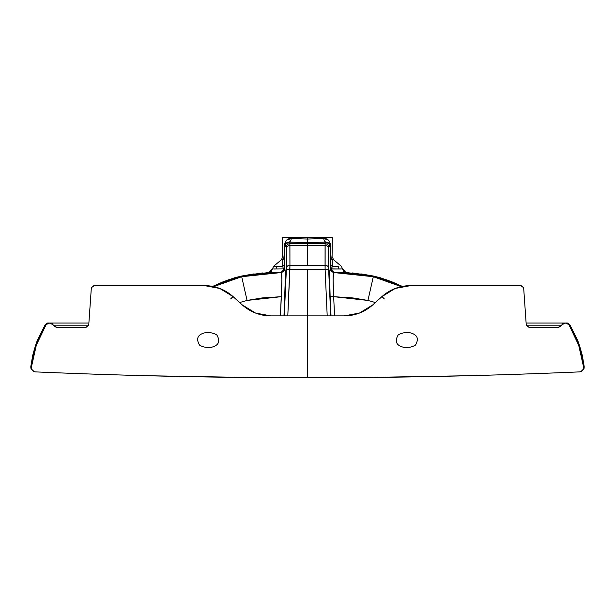 <?xml version="1.0" encoding="UTF-8"?>
<svg xmlns="http://www.w3.org/2000/svg" width="615" height="615" viewBox="0 0 615 615"><rect width="100%" height="100%" fill="white"/><g stroke="black" fill="none" stroke-linecap="round" stroke-linejoin="round"><path stroke-width="0.92" d="M282.931 257.039L283.984 257.039L282.669 257.039L282.669 237.229L307.5 237.229L307.5 246.369L307.5 242.579L326.135 242.095L325.135 243.678L307.5 243.678L307.5 242.579L288.865 242.095L289.865 243.678L307.5 243.678L289.865 243.678L289.934 265.334L307.5 265.334L307.5 245.554L289.919 245.554L307.5 245.554L307.5 242.579L288.865 242.095L285.506 243.209L284.876 244.739L286.382 247.976L286.398 267.756L284.261 315.879L286.344 269.854A3.544 0.5 2.5 0 1 289.888 269.531L307.5 269.531L307.5 315.879L270.792 315.879L307.5 315.879L307.5 377.771L252.704 377.533M81.841 327.303L56.657 327.303L81.718 327.303L56.657 327.303L54.72 326.726L52.106 323.628L48.8 323.052M88.814 324.005L91.266 288.935A3.544 3.544 -0 0 1 94.802 285.637L204.526 285.637A42.566 42.566 -0 0 1 233.008 296.568L242.31 304.948C250.52 312.128 260.014 315.779 270.792 315.879A42.566 42.566 -0 0 1 242.31 304.948C250.52 312.128 260.014 315.779 270.792 315.879L255.54 313.05L242.31 304.948L233.008 296.568L219.778 288.458L204.526 285.637L94.802 285.637L92.381 286.59L91.266 288.935L88.814 324.005L87.691 326.357L85.27 327.303L81.718 327.303L85.27 327.303A3.544 3.544 -0 0 0 88.814 324.005A3.544 3.544 -0 0 1 85.27 327.303M274.267 269.001L283.369 268.909L282.7 266.264L273.652 266.264L281.401 259.761L282.785 259.761A3.544 3.359 90 0 0 283.984 257.039L284.607 244.555L283.984 257.039A3.544 0.607 -176.7 0 1 284.161 257.216L284.876 244.739L286.329 247.038A3.544 3.536 -32.1 0 1 289.865 243.678L288.865 242.095L284.876 244.739A3.544 0.477 3.2 0 0 284.607 244.555C285.383 240.373 287.574 238.366 291.195 238.551L286.851 239.958L285.383 241.749L284.607 244.555A3.544 0.477 -176.8 0 1 284.876 244.739L284.161 257.216A3.544 3.444 -8.3 0 1 282.785 259.761L282.7 266.264L276.097 266.264M282.669 237.229L307.5 237.229L307.5 239.043L291.195 238.551A3.544 2.329 -86.5 0 1 288.865 242.095A3.544 2.329 93.5 0 0 291.195 238.551L307.5 239.043L323.805 238.551L328.149 239.958L329.617 241.749L330.393 244.555L331.016 257.039L332.331 257.039L331.016 257.039A3.544 0.607 -3.3 0 0 330.839 257.216L330.124 244.739L328.618 247.976L328.656 269.854L330.739 315.879L328.656 269.854A3.544 0.5 177.5 0 0 325.112 269.531L307.5 269.531L307.5 377.771C398.189 377.779 488.879 375.811 579.568 371.883L582.605 370.407L583.62 367.193L578.654 345.107L568.929 324.728L567.637 323.498L564.839 323.052L562.894 323.628L560.28 326.726L558.343 327.303L530.66 327.303M48.962 323.052L72.578 323.052M58.217 323.052L49.815 323.052M31.772 367.017L31.311 367.186C31.319 369.907 32.672 371.468 35.355 371.883L32.395 370.407L31.311 367.186C31.319 369.907 32.672 371.468 35.355 371.883L35.432 371.883C32.741 371.475 31.388 369.907 31.38 367.193L36.347 345.107L46.071 324.728L49.085 323.052L47.363 323.498L46.071 324.728L45.172 324.789L46.071 324.728C37.999 337.758 33.102 351.911 31.38 367.193L30.773 366.894M566.2 323.052L564.839 323.052L565.915 323.052L568.929 324.728C577.001 337.758 581.898 351.911 583.62 367.193L583.689 367.186C583.681 369.907 582.328 371.468 579.645 371.883L579.568 371.883C488.879 375.811 398.189 377.779 307.5 377.771C216.811 377.779 126.121 375.811 35.432 371.883C126.121 375.811 216.811 377.779 307.5 377.771L362.296 377.533M307.5 371.306L307.5 369.315L307.5 371.306M233.362 278.856L241.695 276.719L247.069 300.435L239.627 302.526L247.069 300.435L241.695 276.719L281.393 272.537C282.093 274.013 282.07 282.062 281.332 296.676L262.075 297.937L247.069 300.435L281.332 296.676L280.448 315.879L281.901 279.656L281.393 272.53L284.837 269.17C285.545 270.846 285.552 279.948 284.868 296.476L283.976 315.879L285.375 277.227L285.237 271.369L284.468 269.009L284.161 257.216L284.568 263.727A3.544 3.098 -2 0 1 282.7 266.264L282.785 259.761A3.544 3.444 171.7 0 0 284.161 257.216A3.544 0.607 3.3 0 0 283.984 257.039A3.544 3.359 -90 0 1 282.785 259.761L281.539 259.761M54.358 372.675L59.478 372.882M60.055 372.905L70.971 373.32M72.132 373.367L79.081 373.62M81.787 373.72L84.878 373.828M86.423 373.889L86.807 373.897M88.352 373.951L89.129 373.982M91.058 374.051L99.169 374.32M101.106 374.389L109.616 374.658M114.252 374.804L120.817 375.004M124.684 375.119L137.468 375.473M143.333 375.634L145.547 375.688M146.124 375.704L251.758 377.525M287.797 315.879L289.888 269.531L325.112 269.531L325.066 265.334L289.934 265.334L289.888 269.531A3.544 0.5 -177.5 0 0 286.344 269.854L286.398 267.756A3.544 2.598 -0.1 0 1 289.934 265.334L289.919 245.554A3.544 2.598 179.9 0 0 286.382 247.976L286.398 267.756A3.544 2.598 179.9 0 1 289.934 265.334L287.797 315.879M274.997 272.752L258.323 274.021L241.695 276.719L241.71 276.02L241.695 276.719L213.743 286.636L229.387 280.163M281.562 272.522L284.837 269.17L284.568 263.727A3.544 3.098 178 0 1 282.7 266.264L283.369 268.909L284.468 269.009L283.369 268.909L282.677 271.323L281.032 272.376A3.544 3.544 110.7 0 0 284.468 269.009L281.032 272.376L269.039 272.468L272.384 268.932L276.127 268.978A3.544 3.167 -90 0 1 277.265 266.264A3.544 3.167 90 0 0 276.127 268.978L283.369 268.909A3.544 2.437 -90.7 0 1 281.032 272.376L269.039 272.468L241.71 276.02L234.569 277.796L223.337 281.708M212.898 286.313L223.13 281.785M223.714 281.555L240.788 276.212M242.095 275.997L213.797 285.883M241.71 276.02L254.087 273.883M50.161 323.052L53.405 325.181L88.522 325.181L53.405 325.174L56.657 327.303M88.875 323.052L49.115 323.052M48.37 323.052L85.201 323.052M204.526 285.637L212.321 286.352M233.008 296.568L230.633 298.959L233.008 296.568M269.362 272.437L271.4 271.384L272.384 268.932L269.393 272.43M286.382 247.976A3.544 2.598 -0.1 0 1 289.919 245.554L289.865 243.678A3.544 3.536 147.9 0 0 286.329 247.038L286.382 247.976M272.384 268.932L273.652 266.264L279.833 266.264M281.409 259.761L282.677 257.039L283.984 257.039M31.265 366.932L31.288 367.978C30.558 368.985 31.919 370.284 35.355 371.883M529.73 327.303A3.544 3.544 -0 0 1 526.186 324.005A3.544 3.544 -0 0 0 529.73 327.303L533.282 327.303L529.73 327.303L527.309 326.357L526.186 324.005L523.734 288.935L522.619 286.59L520.198 285.637L410.474 285.637L395.222 288.458L381.992 296.568L372.69 304.948L359.46 313.05L344.208 315.879L307.5 315.879L344.208 315.879L359.46 313.058M381.638 278.856L373.305 276.719L373.29 276.02L380.431 277.796L391.663 281.708M340.003 272.752L356.677 274.021L373.305 276.719L367.931 300.435L373.305 276.719L333.607 272.537L345.961 272.468L373.29 276.02L373.305 276.719L401.264 286.644L385.613 280.163M402.102 286.313L391.87 281.785M391.286 281.555L374.212 276.212M372.905 275.997L401.203 285.883M367.931 300.435L375.373 302.526L367.931 300.435L333.668 296.676L352.925 297.937L367.931 300.435M345.607 272.43L342.617 268.932L345.961 272.468L333.607 272.537L333.099 279.656L333.668 296.668L330.132 296.476L329.625 277.227L329.763 271.369L330.532 269.009L330.839 257.216L330.124 244.739L329.494 243.209L326.135 242.095L325.135 243.678L307.5 243.678L307.5 245.554L325.081 245.554L325.066 265.334L307.5 265.334L307.5 245.554L325.081 245.554L325.135 243.678L325.112 269.531L327.203 315.879L325.112 269.531A3.544 0.5 -2.5 0 1 328.656 269.854L328.602 267.756A3.544 2.598 -179.9 0 0 325.066 265.334A3.544 2.598 0.1 0 1 328.602 267.756L328.618 247.976A3.544 2.598 -179.9 0 0 325.081 245.554A3.544 2.598 0.1 0 1 328.618 247.976L328.671 247.038A3.544 3.536 -147.9 0 0 325.135 243.678A3.544 3.536 32.1 0 1 328.671 247.038L330.124 244.739L326.135 242.095L307.5 242.579L307.5 239.043L323.805 238.551A3.544 2.329 -93.5 0 0 326.135 242.095A3.544 2.329 86.5 0 1 323.805 238.551C327.426 238.366 329.617 240.373 330.393 244.555A3.544 0.477 -3.2 0 0 330.124 244.739A3.544 0.477 176.8 0 1 330.393 244.555L331.016 257.039A3.544 3.359 -90 0 0 332.215 259.761L332.3 266.264L338.903 266.264M334.552 315.879L333.668 296.676L334.552 315.879M526.186 324.005L523.734 288.935A3.544 3.544 -0 0 0 520.198 285.637L410.474 285.637A42.566 42.566 -0 0 0 381.992 296.568L372.69 304.948A42.566 42.566 -0 0 1 344.208 315.879M333.438 272.522L330.163 269.17L333.599 272.537C332.907 274.013 332.93 282.062 333.668 296.676L330.132 296.476L331.024 315.879L330.132 296.476C329.448 279.948 329.456 270.846 330.163 269.17L330.532 269.009A3.544 3.544 -110.7 0 0 333.968 272.376A3.544 2.437 90.7 0 1 331.631 268.909L341.033 269.001M373.29 276.02L360.913 273.883M583.228 367.017L584.227 366.894M560.642 372.675L555.522 372.882M554.945 372.905L544.029 373.32M542.868 373.367L535.919 373.62M533.213 373.72L530.122 373.828M528.577 373.889L528.193 373.897M526.648 373.951L525.871 373.982M523.942 374.051L515.831 374.32M513.894 374.389L505.384 374.658M500.748 374.804L494.183 375.004M490.316 375.119L477.532 375.473M471.667 375.634L469.453 375.688M468.876 375.704L363.242 377.525M332.3 266.264A3.544 3.098 2 0 1 330.432 263.727A3.544 3.098 -178 0 0 332.3 266.264L331.631 268.909L330.532 269.009L338.873 268.978A3.544 3.167 -90 0 0 337.735 266.264L332.031 266.656L331.631 268.909L332.323 271.323L333.968 272.376L330.532 269.009L330.839 257.216A3.544 0.607 176.7 0 1 331.016 257.039L332.331 257.039L333.591 259.761L332.215 259.761L332.3 266.264L337.735 266.264A3.544 3.167 90 0 1 338.873 268.978L342.617 268.932L343.608 271.392L345.638 272.437M332.331 237.229L307.5 237.229L332.331 237.229L332.069 257.039M542.422 323.052L566.038 323.052M569.821 324.766C567.922 323.221 566.907 322.652 566.776 323.052L566.53 323.052M565.185 323.052L556.783 323.052M564.839 323.052L561.595 325.181L526.478 325.174L561.595 325.181L558.343 327.303M565.885 323.052L527.708 323.052M526.125 323.052L566.592 323.052M384.367 298.959L381.992 296.568L384.367 298.959M359.475 313.043L371.568 305.916M342.578 268.932L338.873 268.955M330.839 257.216A3.544 3.444 -171.7 0 0 332.215 259.761A3.544 3.444 8.3 0 1 330.839 257.216M332.215 259.761A3.544 3.359 90 0 1 331.016 257.039M579.645 371.883C582.328 371.468 583.681 369.907 583.689 367.186L583.62 367.193C583.612 369.907 582.259 371.475 579.568 371.883L579.645 371.883C583.082 370.284 584.442 368.985 583.712 367.97L583.735 366.932M204.595 332.869C197.561 334.729 195.87 338.804 199.529 345.092C203.158 347.252 207.232 347.952 211.76 347.198C218.794 345.338 220.485 341.264 216.826 334.967C213.197 332.807 209.123 332.108 204.595 332.869M410.405 332.869C417.439 334.729 419.13 338.804 415.471 345.092C411.842 347.252 407.768 347.952 403.24 347.198C396.206 345.338 394.515 341.264 398.174 334.967C401.803 332.807 405.877 332.108 410.405 332.869M33.387 371.299L31.042 368.969L30.75 366.886L32.641 355.701C35.04 346.645 37.008 340.664 38.545 337.758L45.172 324.782M212.682 286.421L228.396 279.794M241.718 276.012L262.928 272.899M45.179 324.766C47.078 323.221 48.093 322.652 48.224 323.052L48.201 323.052M402.318 286.421L386.604 279.794M373.282 276.012L352.072 272.899M569.828 324.782L576.455 337.758C577.992 340.664 579.96 346.645 582.359 355.701L584.25 366.886L583.958 368.969L581.613 371.299M333.599 259.761L341.348 266.264L342.617 268.932"/></g></svg>
